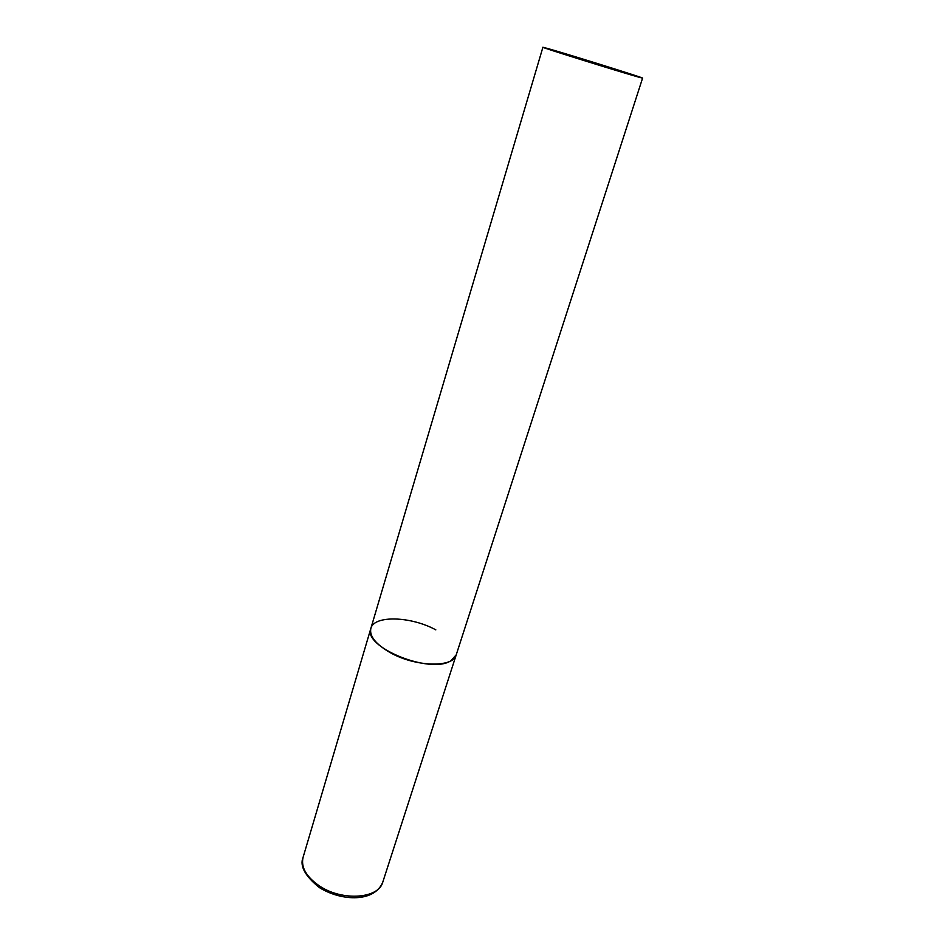 <?xml version="1.0" encoding="UTF-8"?>
<svg xmlns="http://www.w3.org/2000/svg" width="945" height="945" viewBox="0 0 945 945"><rect width="100%" height="100%" fill="white"/><g stroke="black" fill="none" stroke-linecap="round" stroke-linejoin="round"><path stroke-width="1.42" d="M642.588 78.116C644.443 78.069 568.512 54.361 548.065 48.597L542.914 47.262C539.406 46.801 621.278 72.352 638.796 77.171L642.588 78.116L382.808 882.039C378.768 898.719 342.314 901.447 319.505 885.985C306.263 876.83 300.782 867.297 303.073 857.363L370.853 628.425C362.407 646.793 430.093 674.541 450.789 660.827L456.222 654.85C453.482 667.867 415.552 667.04 390.38 652.711C375.756 644.266 369.247 636.162 370.853 628.425C373.972 615.006 411.134 616.246 435.822 629.866M382.808 882.039C374.763 902.251 342.409 901.518 320.024 887.993M319.339 887.556C304.987 875.98 299.565 865.915 303.073 857.363M370.853 628.425L542.914 47.262"/></g></svg>
